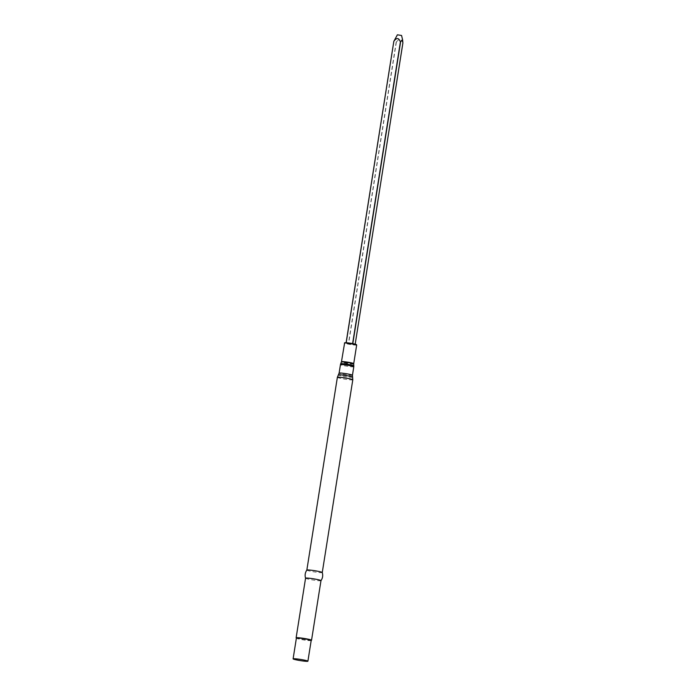 <?xml version="1.0" encoding="UTF-8"?>
<svg xmlns="http://www.w3.org/2000/svg" width="696" height="696" viewBox="0 0 696 696"><rect width="100%" height="100%" fill="white"/><g stroke="black" fill="none" stroke-linecap="round" stroke-linejoin="round"><path stroke-width="0.52" stroke-dasharray="3.48 2.61" d="M346.086 342.858L352.794 343.72L355.117 344.624L348.592 343.798L346.077 342.858M322.265 572.521L322.265 572.538A7.804 0.626 9 0 1 317.159 572.33A7.804 0.626 9 0 1 306.84 570.094L306.84 570.085M320.978 580.647L320.969 580.664A7.804 0.626 9 0 1 315.88 580.429A7.804 0.626 9 0 1 305.561 578.219L305.561 578.219M311.504 640.294A7.804 0.626 9 0 1 306.44 640.033A7.804 0.626 9 0 1 296.139 637.858M311.182 640.511A7.491 0.6 9 0 1 311.147 640.555A7.491 0.6 9 0 1 306.284 640.303A7.491 0.6 9 0 1 296.4 638.215L296.374 638.188M402.897 42.9L402.81 42.9C401.27 38.68 399.13 38.402 396.372 42.082L394.945 38.802M401.548 35.461L397.399 34.8M356.248 344.746A5.899 0.479 9 0 1 352.567 344.503A5.899 0.479 9 0 1 344.911 342.945M356.674 345.007A6.203 0.496 9 0 1 352.62 344.833A6.203 0.496 9 0 1 344.424 343.067M353.725 363.625A6.203 0.496 9 0 1 349.67 363.46A6.203 0.496 9 0 1 341.475 361.685M353.707 363.947A6.238 0.505 9 0 1 349.636 363.79A6.238 0.505 9 0 1 341.388 361.998M353.838 365.826A6.655 0.539 9 0 1 349.488 365.652A6.655 0.539 9 0 1 340.692 363.747M353.794 366.757A6.76 0.548 9 0 1 349.375 366.575A6.76 0.548 9 0 1 340.448 364.652M352.446 375.24A6.76 0.548 9 0 1 348.035 375.057A6.76 0.548 9 0 1 339.1 373.126M352.594 377.145A7.204 0.583 9 0 1 347.887 376.971A7.204 0.583 9 0 1 338.378 374.892M352.794 379.781A7.804 0.626 9 0 1 347.695 379.564A7.804 0.626 9 0 1 337.369 377.336M402.81 42.9L355.021 344.616M396.372 42.082L348.592 343.798M396.181 42.047L348.4 343.754"/><path stroke-width="1.04" d="M306.84 570.094A7.804 0.626 9 0 1 306.849 570.067A7.804 0.626 9 0 1 314.653 570.694A7.804 0.626 9 0 1 322.265 572.512A7.804 0.626 9 0 1 322.265 572.538M337.369 377.336L306.84 570.085C305.135 572.582 304.7 575.296 305.561 578.219A7.804 0.626 9 0 1 305.561 578.193A7.804 0.626 9 0 1 313.365 578.794A7.804 0.626 9 0 1 320.978 580.638A7.804 0.626 9 0 1 320.969 580.664C322.692 578.15 323.118 575.435 322.265 572.512L352.794 379.781A7.804 0.626 9 0 0 345.181 377.937A7.804 0.626 9 0 0 337.369 377.336L338.378 374.892A7.204 0.583 9 0 1 345.573 375.466A7.204 0.583 9 0 1 352.594 377.145L352.794 379.781M296.374 638.188L296.139 637.858A7.804 0.626 9 0 1 296.122 637.806A7.804 0.626 9 0 1 303.926 638.406A7.804 0.626 9 0 1 311.538 640.25A7.804 0.626 9 0 1 311.504 640.294L311.173 640.529M296.4 638.215A7.491 0.6 9 0 1 296.383 638.162A7.491 0.6 9 0 1 303.874 638.737A7.491 0.6 9 0 1 311.182 640.511L307.902 661.2A7.491 0.6 9 0 1 303.004 661A7.491 0.6 9 0 1 293.103 658.86A7.491 0.6 9 0 1 300.594 659.434A7.491 0.6 9 0 1 307.902 661.2M402.592 39.776L401.548 35.461L397.399 34.8L393.962 41.151C396.711 37.471 398.86 37.741 400.391 41.969L402.592 39.776L402.897 42.9L355.186 344.163L402.897 42.978M393.875 41.151L346.199 342.728M344.911 342.945A5.899 0.479 9 0 1 350.671 343.267A5.899 0.479 9 0 1 356.248 344.746M344.424 343.067A6.203 0.496 9 0 1 350.627 343.537A6.203 0.496 9 0 1 356.674 345.007L350.74 343.276L344.65 342.789L341.475 361.685A6.203 0.496 9 0 1 347.678 362.164A6.203 0.496 9 0 1 353.725 363.625L356.674 345.007M341.475 361.685L341.388 361.998A6.238 0.505 9 0 1 347.626 362.486A6.238 0.505 9 0 1 353.707 363.947L353.794 366.757A6.76 0.548 9 0 0 347.2 365.165A6.76 0.548 9 0 0 340.448 364.652L340.692 363.747A6.655 0.539 9 0 1 347.348 364.26A6.655 0.539 9 0 1 353.838 365.826M340.448 364.652L339.1 373.126A6.76 0.548 9 0 1 345.86 373.648A6.76 0.548 9 0 1 352.446 375.24L353.794 366.757M393.858 41.247L346.103 342.719L393.849 41.212M400.391 41.969L352.62 343.606M400.583 42.004L352.811 343.641M341.388 361.998L340.692 363.747M339.1 373.126L338.378 374.892M352.446 375.24L352.594 377.145M311.538 640.25L320.978 580.638M296.122 637.806L305.561 578.193M293.103 658.86L296.383 638.162"/></g></svg>

